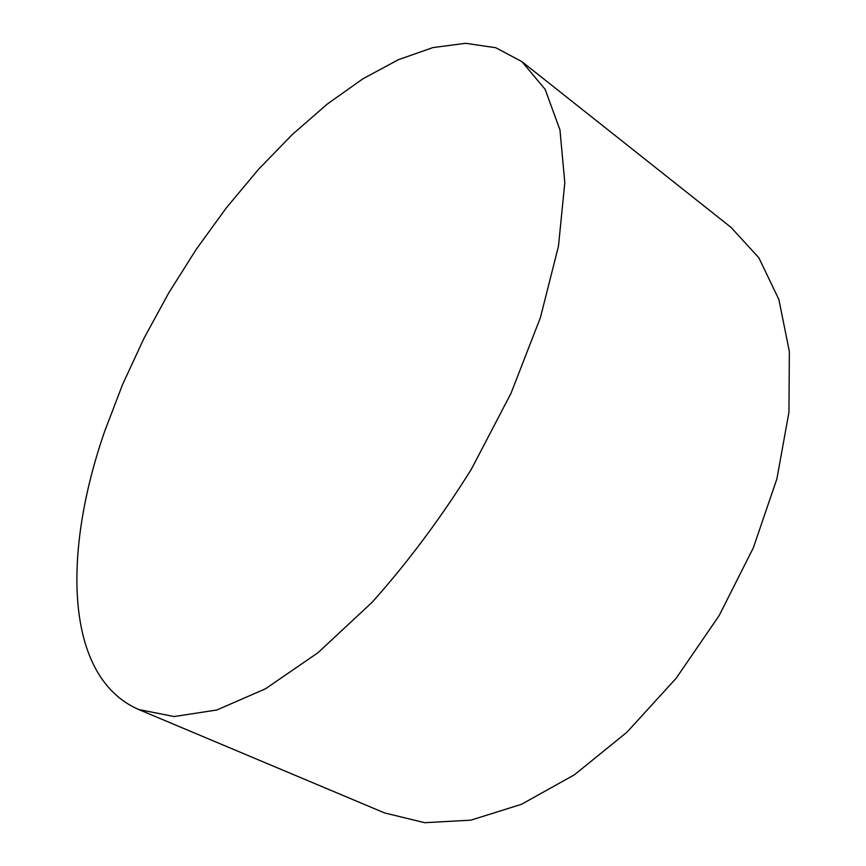 <?xml version="1.0" encoding="UTF-8"?>
<svg xmlns="http://www.w3.org/2000/svg" width="866" height="866" viewBox="0 0 866 866"><rect width="100%" height="100%" fill="white"/><g stroke="black" fill="none" stroke-linecap="round" stroke-linejoin="round"><path stroke-width="1.3" d="M104.689 431.268C62.417 552.941 64.279 677.028 138.69 709.525L174.131 716.539L216.825 710.001L265.472 688.806L318.06 652.661L371.99 602.411C407.702 562.521 440.859 518.074 471.461 469.069L510.951 393.413L540.395 317.67L558.473 246.215L564.805 182.704L559.956 129.868L545.115 89.306L521.906 61.627L495.763 47.727L465.681 43.3L432.827 47.608L398.219 59.776L362.767 78.903L327.251 104.104L292.329 134.501L258.555 169.303L226.416 207.753L196.355 249.17L168.773 292.87L144.037 338.227L122.55 384.58L104.689 431.268M138.69 709.525L384.656 812.957L424.73 822.7L470.898 820.156L521.538 804.287L574.472 774.745L627.006 732.16L676.205 678.208L719.159 615.574L753.355 547.767L776.943 478.66L788.958 412.108L789.348 351.499L778.87 299.474L758.854 257.787L731.012 227.357L521.906 61.627"/></g></svg>
